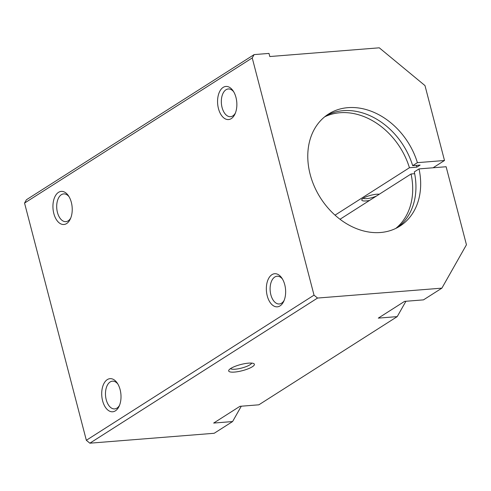 <?xml version="1.0" encoding="UTF-8"?>
<svg xmlns="http://www.w3.org/2000/svg" width="491" height="491" viewBox="0 0 491 491"><rect width="100%" height="100%" fill="white"/><g stroke="black" fill="none" stroke-linecap="round" stroke-linejoin="round"><path stroke-width="0.74" d="M235.968 97.421A16.608 9.593 85.4 0 1 234.913 114.164A16.608 9.593 85.4 0 1 221.386 115.25A16.608 9.593 85.4 0 1 219.52 91.829A16.608 9.593 85.4 0 1 233.047 90.767A16.608 9.593 85.4 0 1 235.968 97.421M284.749 284.694A16.608 9.593 85.4 0 1 283.694 301.437A16.608 9.593 85.4 0 1 270.167 302.524A16.608 9.593 85.4 0 1 268.301 279.103A16.608 9.593 85.4 0 1 281.828 278.041A16.608 9.593 85.4 0 1 284.749 284.694M419.026 168.898L446.123 166.737L466.45 244.77L441.882 288.149L423.488 299.866L404.572 301.376L378.297 318.125L397.219 316.615L258.855 404.811L239.933 406.315L213.665 423.064L232.587 421.554L214.193 433.277L89.853 443.189L86.342 440.28L314.025 295.152L252.233 57.938L254.123 54.599L268.994 53.415L269.805 56.539L379.279 47.811L424.985 85.587L444.496 160.496L417.399 162.656A66.438 51.85 57.5 0 0 328.51 114.059A66.438 51.85 57.5 0 0 320.5 197.953A66.438 51.85 57.5 0 0 399.932 226.106A66.438 51.85 57.5 0 0 419.026 168.898L414.3 171.911A66.438 51.85 57.5 0 1 397.514 227.529M86.342 440.28L24.55 203.071L252.233 57.938M71.336 202.36A16.608 9.593 85.4 0 1 70.281 219.103A16.608 9.593 85.4 0 1 56.753 220.195A16.608 9.593 85.4 0 1 54.888 196.774A16.608 9.593 85.4 0 1 68.415 195.706A16.608 9.593 85.4 0 1 71.336 202.36M120.117 389.633A16.608 9.593 85.4 0 1 119.061 406.376A16.608 9.593 85.4 0 1 105.534 407.469A16.608 9.593 85.4 0 1 103.669 384.048A16.608 9.593 85.4 0 1 117.196 382.98A16.608 9.593 85.4 0 1 120.117 389.633M24.55 203.071L26.44 199.733L254.123 54.599M235.379 113.083A13.914 8.034 85.4 0 1 230.512 116.698A13.914 8.034 85.4 0 1 221.398 103.466A13.914 8.034 85.4 0 1 228.303 88.957A13.914 8.034 85.4 0 1 233.679 91.756M376.652 195.909A8.169 1.952 -14.6 0 1 366.679 198.634A8.169 1.952 -14.6 0 1 363.285 198.241M378.849 194.19A8.169 1.952 -14.6 0 1 378.346 194.829M433.074 167.781L444.496 160.496M335.04 215.156L409.433 167.738L416.871 167.143L420.112 165.08L412.673 165.67L417.399 162.656M369.52 200.457A9.967 2.387 -14.6 0 1 366.169 200.929A9.967 2.387 -14.6 0 1 361.928 199.444A9.967 2.387 -14.6 0 1 369.349 195.682A9.967 2.387 -14.6 0 1 379.291 194.227M251.662 363.101A11.041 2.639 -14.6 0 1 235.171 369.207A11.041 2.639 -14.6 0 1 230.506 368.612M234.532 372.074A13.288 3.179 -14.6 0 1 228.88 370.091A13.288 3.179 -14.6 0 1 240.737 364.531A13.288 3.179 -14.6 0 1 253.804 363.604A13.288 3.179 -14.6 0 1 249.373 368.293A13.288 3.179 -14.6 0 1 234.532 372.074M70.747 218.022A13.914 8.034 85.4 0 1 65.88 221.637A13.914 8.034 85.4 0 1 56.766 208.405A13.914 8.034 85.4 0 1 63.67 193.902A13.914 8.034 85.4 0 1 69.047 196.695M284.16 300.357A13.914 8.034 85.4 0 1 279.293 303.972A13.914 8.034 85.4 0 1 270.179 290.74A13.914 8.034 85.4 0 1 277.084 276.23A13.914 8.034 85.4 0 1 282.46 279.029M397.219 316.615L405.91 301.271M232.587 421.554L241.277 406.21M412.673 165.67A66.438 51.85 57.5 0 0 326.196 115.649M416.871 167.143A75.571 58.981 57.5 0 0 416.325 165.381M395.801 228.413A66.438 51.85 57.5 0 0 411.059 173.98L414.662 173.691M409.433 167.738A66.438 51.85 57.5 0 0 324.674 116.827M340.011 219.262L411.059 173.98M441.882 288.149L317.542 298.055L314.025 295.152M89.853 443.189L317.542 298.055M119.528 405.296A13.914 8.034 85.4 0 1 114.661 408.911A13.914 8.034 85.4 0 1 105.547 395.678A13.914 8.034 85.4 0 1 112.451 381.176A13.914 8.034 85.4 0 1 117.828 383.968"/></g></svg>
